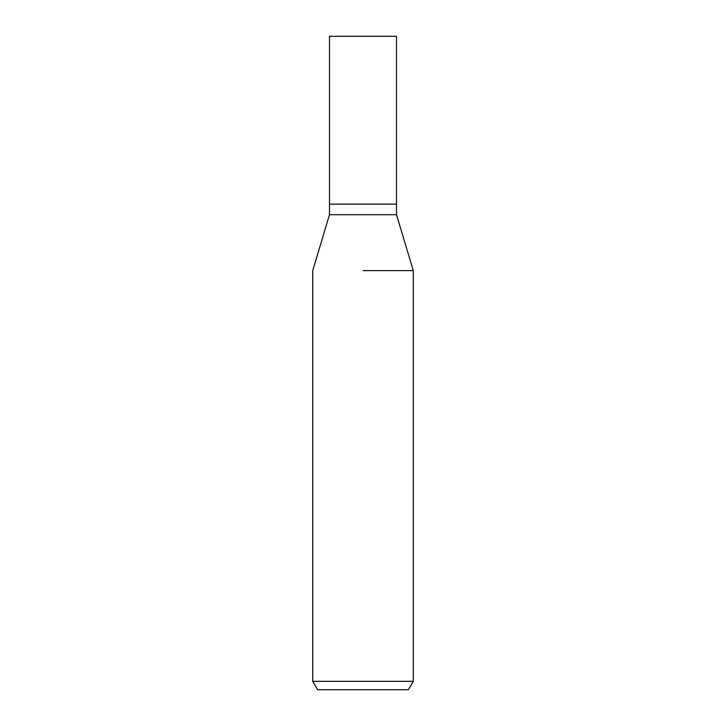 <?xml version="1.0" encoding="UTF-8"?>
<svg xmlns="http://www.w3.org/2000/svg" width="726" height="726" viewBox="0 0 726 726"><rect width="100%" height="100%" fill="white"/><g stroke="black" fill="none" stroke-linecap="round" stroke-linejoin="round"><path stroke-width="1.09" d="M396.514 214.696L396.514 204.133L363 204.133L396.514 204.133L396.514 36.3L329.486 36.3L329.486 204.133L363 204.133L329.486 204.133L329.486 214.696L396.514 214.696L413.275 270.635L413.275 681.315L312.725 681.315L317.571 689.7L408.429 689.7L413.275 681.315M363 270.635L413.275 270.635L363 270.635M329.486 214.696L312.725 270.635L312.725 681.315"/></g></svg>
